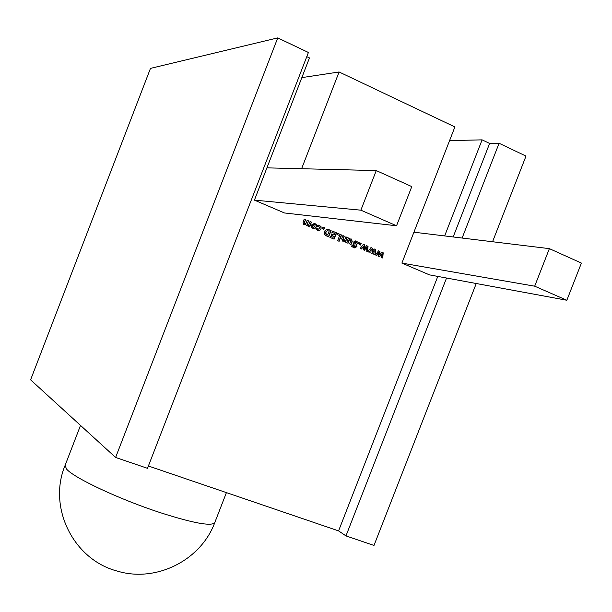 <?xml version="1.0" encoding="UTF-8"?>
<svg xmlns="http://www.w3.org/2000/svg" width="612" height="612" viewBox="0 0 612 612"><rect width="100%" height="100%" fill="white"/><g stroke="black" fill="none" stroke-linecap="round" stroke-linejoin="round"><path stroke-width="0.92" d="M316.327 226.968L314.859 228.613L312.977 228.49L311.493 227.09L311.584 224.948L314.614 223.311L316.282 224.558L316.327 226.968L313.681 228.704M323.832 229.385L322.356 228.75L323.006 227.075L324.482 227.702L323.832 229.385M334.596 233.424L331.888 232.262L332.354 231.068L336.531 232.851L334.083 239.154L329.906 237.372L330.365 236.178L333.081 237.334L333.517 236.217L331.023 235.153L331.49 233.952L333.976 235.016L334.596 233.424M342.506 241.067L341.687 238.649L342.881 235.574L344.265 236.163L343.087 239.575L343.623 240.156L344.556 240.225L345.872 236.844L347.249 237.441L345.428 242.13L344.051 241.541L344.242 241.052L342.506 241.067M354.792 245.328L353.667 244.463L353.025 242.184L356.13 241.067L358.578 242.658L357.997 244.157L356.046 242.306L354.662 242.543L356.314 244.349L356.995 246.751L353.614 247.646L351.663 246.338L352.214 244.93L354.807 246.697L355.388 246.315L354.792 245.328M363.551 246.1L361.57 249.007L360.208 248.426L363.36 244.326L364.767 244.93L364.477 248.472L366.588 245.703L368.049 246.33L367.552 251.555L366.121 250.943L366.634 247.416L364.454 250.232L363.23 249.711L363.551 246.1L361.348 248.908M378.752 252.595L376.785 255.487L375.439 254.913L378.568 250.828L379.96 251.425L379.67 254.952L381.766 252.198L383.211 252.817L382.714 258.012L381.299 257.407L381.812 253.896L379.639 256.703L378.43 256.183L378.484 252.549L376.556 255.388M266.916 167.856L376.258 170.58L360.873 210.176L254.431 200.132L309.465 57.911L306.796 56.648M437.794 276.41L338.581 530.895L148.402 466M492.561 241.74L525.999 156.083L499.086 143.269L489.631 143.438L453.171 236.959M489.631 143.438L482.095 139.857L444.656 235.926M401.893 263.091L534.689 286.187L566.842 300.247L429.479 274.872L401.893 263.091L454.892 126.944L339.094 71.979L301.609 168.721M254.431 200.132L284.465 212.961L396.545 225.774L411.784 186.599L376.258 170.58M371.17 249.352L369.197 252.251L367.843 251.677L370.979 247.585L372.379 248.181L372.088 251.716L374.192 248.954L375.646 249.581L375.148 254.791L373.725 254.187L374.238 250.668L372.065 253.475L370.849 252.955L371.17 249.352L368.967 252.159M360.514 245.045L359.068 244.433L359.718 242.765L361.157 243.385L360.514 245.045M348.044 243.247L346.667 242.658L348.488 237.969L349.865 238.558L349.674 239.047L351.41 239.032L352.214 241.442L351.028 244.509L349.643 243.928L350.829 240.524L350.293 239.942L349.36 239.873L348.044 243.247M339.645 235.582L336.944 234.427L337.403 233.226L341.572 235.008L339.125 241.296L337.663 240.677L339.645 235.582M326.54 235.941L324.628 234.549L324.368 231.328L326.709 229.24L331.107 230.533L328.652 236.844L326.54 235.941M317.322 226.417L317.827 225.101L319.456 225.369L321.078 226.769L321.07 228.972L319.533 230.602L317.835 230.548L316.159 229.401L316.664 228.1L318.033 229.332L319.594 228.345L318.959 226.463L317.322 226.417M304.439 223.105L305.832 223.701L307.155 220.289L308.563 220.894L307.346 224.344L307.851 224.902L308.731 224.941L310.055 221.529L311.462 222.133L309.626 226.876L308.211 226.272L308.41 225.774L306.711 225.82L305.74 224.443L303.804 224.581L303.039 222.164L304.248 219.05L305.663 219.654L304.202 223.074L304.952 223.663M301.838 77.625L339.094 71.979M449.575 140.607L482.095 139.857M277.749 37.89L150.475 68.391L30.6 379.83L115.607 457.462L147.5 468.325L308.402 52.487L277.749 37.89L115.607 457.462M446.538 278.024L345.971 535.905L373.993 545.445L476.251 283.509M345.971 535.905L338.581 530.895M499.086 143.269L462.121 238.045M534.689 286.187L549.377 248.64L413.919 232.193M549.377 248.64L581.4 263.076L566.842 300.247M360.873 210.176L396.545 225.774M378.53 250.882L379.96 251.425M379.692 251.387L379.67 254.952M381.72 252.251L383.211 252.817M382.944 252.771L382.454 257.904M379.417 256.604L381.812 253.896M370.941 247.638L372.379 248.181M372.119 248.143L372.088 251.716M374.146 249.015L375.646 249.581M375.378 249.535L374.888 254.684M371.836 253.383L374.238 250.668M363.321 244.379L364.767 244.93M364.507 244.892L364.477 248.472M366.542 245.756L368.049 246.33M367.781 246.292L367.299 251.448M364.232 250.14L366.634 247.416M359.695 242.826L361.157 243.385M360.904 243.347L360.277 244.945M355.335 240.891L356.528 241.22M356.268 241.182L358.578 242.658M358.318 242.62L357.783 243.997M355.021 242.084L354.662 242.543M354.402 242.505L355.067 243.408M354.815 243.369L356.314 244.349M356.054 244.31L356.995 246.751M356.735 246.705L354.432 247.906M352.168 245.045L354.019 246.529M353.759 246.483L354.386 246.651M348.465 238.03L349.865 238.558M349.613 238.519L349.674 239.047M350.775 238.864L351.41 239.032M351.15 238.994L352.214 241.442M351.961 241.403L350.791 244.41M349.834 239.843L349.36 239.873M349.1 239.835L347.815 243.148M342.858 235.635L344.265 236.163M344.013 236.125L343.347 238.527M343.095 238.489L343.087 239.575M342.835 239.537L343.623 240.156M343.37 240.118L343.814 240.218M345.849 236.913L347.249 237.441M346.996 237.402L345.199 242.031M342.858 241.182L344.242 241.052M337.38 233.287L341.572 235.008M341.32 234.97L338.903 241.205M332.324 231.129L336.531 232.851M336.279 232.82L333.854 239.055M330.342 236.24L333.081 237.334M331.459 234.013L333.976 235.016M327.497 229.202L329.049 229.653M328.797 229.622L331.107 230.533M330.855 230.502L328.43 236.745M327.718 230.617L325.661 231.963L325.875 234.09L327.649 235.023L329.172 231.107L327.389 230.625L325.905 232.002L326.12 234.121L327.649 235.023M322.983 227.136L324.482 227.702M324.238 227.672L323.61 229.286M318.485 225.109L319.456 225.369M319.212 225.331L321.078 226.769M320.833 226.738L321.07 228.972M320.826 228.942L319.533 230.602M319.296 230.571L318.324 230.67M316.633 228.184L317.192 228.743M316.955 228.704L317.896 229.278M317.651 229.248L318.125 229.355M317.819 226.295L317.36 226.432M313.964 223.181L314.935 223.434M314.698 223.403L316.175 224.803L316.09 226.937M314.147 224.397L312.831 225.537L312.625 226.822L313.528 227.496M314.522 224.474L313.78 224.52L313.069 225.568L312.87 226.853L313.482 227.488L314.851 226.333L315.05 225.071L314.522 224.474M304.715 223.632L305.105 223.717M307.125 220.351L308.563 220.894M308.326 220.863L307.346 224.344M307.109 224.313L307.851 224.902M307.614 224.872L307.997 224.956M310.032 221.598L311.462 222.133M311.225 222.102L309.412 226.784M307.063 225.935L308.41 225.774M304.087 224.673L305.74 224.443M304.225 219.111L305.663 219.654M305.426 219.624L304.202 223.074M80.516 425.417L65.117 465.327L66.471 468.96C73.402 477.712 119.684 499.469 160.52 512.741C192.742 523.015 210.796 526.381 214.682 522.855L214.904 522.288M64.964 465.717C47.682 507.463 73.325 559.72 117.389 571.118C156.083 582.869 200.713 560.37 214.682 522.855L226.417 492.622"/></g></svg>
